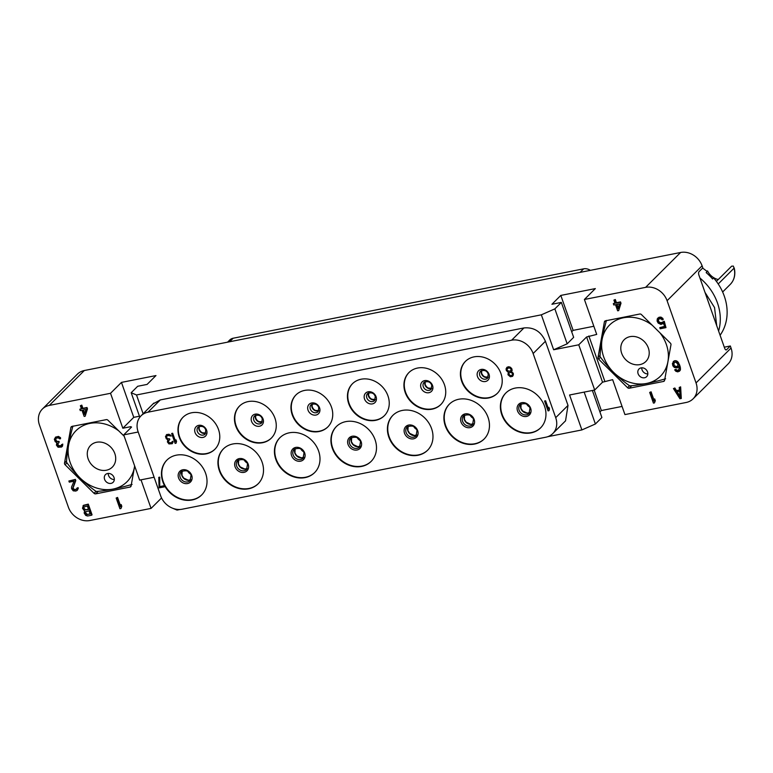 <?xml version="1.0" encoding="UTF-8"?>
<svg xmlns="http://www.w3.org/2000/svg" width="773" height="773" viewBox="0 0 773 773"><rect width="100%" height="100%" fill="white"/><g stroke="black" fill="none" stroke-linecap="round" stroke-linejoin="round"><path stroke-width="1.16" d="M540.714 427.74A24.62 20.813 45.1 0 1 502.131 414.367A24.62 20.813 -134.9 0 1 505.967 392.868M501.793 414.705A24.62 20.813 45.1 0 1 505.793 393.042A24.62 20.813 45.1 0 1 544.55 406.24A24.62 20.813 45.1 0 1 540.549 427.913A24.62 20.813 45.1 0 1 501.793 414.705M555.71 417.671L533.128 353.532A18.069 15.276 -134.9 0 0 511.639 340.197L147.991 412.183A18.069 15.276 -134.9 0 0 141.034 415.826A18.069 15.276 -134.9 0 0 138.096 431.73L160.678 495.87A18.069 15.276 -134.9 0 0 182.157 509.214L545.806 437.218A18.069 15.276 -134.9 0 0 552.772 433.576A18.069 15.276 -134.9 0 0 555.71 417.671L568.01 405.419L565.546 420.831L564.754 421.633M205.618 473.337A24.62 20.813 45.1 0 1 201.618 495.01A24.62 20.813 45.1 0 1 162.861 481.801A24.62 20.813 45.1 0 1 166.862 460.138A24.62 20.813 45.1 0 1 205.618 473.337M262.105 462.157A24.62 20.813 45.1 0 1 258.105 483.83A24.62 20.813 45.1 0 1 219.348 470.622A24.62 20.813 45.1 0 1 223.349 448.949A24.62 20.813 45.1 0 1 262.105 462.157M318.592 450.978A24.62 20.813 45.1 0 1 314.592 472.641A24.62 20.813 45.1 0 1 275.835 459.442A24.62 20.813 45.1 0 1 279.845 437.769A24.62 20.813 45.1 0 1 318.592 450.978M375.089 439.789A24.62 20.813 45.1 0 1 371.079 461.462A24.62 20.813 45.1 0 1 332.322 448.253A24.62 20.813 45.1 0 1 336.332 426.59A24.62 20.813 45.1 0 1 375.089 439.789M431.576 428.609A24.62 20.813 45.1 0 1 427.566 450.282A24.62 20.813 45.1 0 1 388.819 437.074A24.62 20.813 45.1 0 1 392.819 415.401A24.62 20.813 45.1 0 1 431.576 428.609M488.063 417.43A24.62 20.813 45.1 0 1 484.062 439.093A24.62 20.813 45.1 0 1 445.306 425.894A24.62 20.813 45.1 0 1 449.306 404.221A24.62 20.813 45.1 0 1 488.063 417.43M218.488 429.45A22.581 19.103 45.1 0 1 214.817 449.335A22.581 19.103 45.1 0 1 179.259 437.218A22.581 19.103 45.1 0 1 182.93 417.343A22.581 19.103 45.1 0 1 218.488 429.45M274.975 418.27A22.581 19.103 45.1 0 1 271.304 438.146A22.581 19.103 45.1 0 1 235.746 426.039A22.581 19.103 45.1 0 1 239.417 406.154A22.581 19.103 45.1 0 1 274.975 418.27M331.462 407.091A22.581 19.103 45.1 0 1 327.791 426.967A22.581 19.103 45.1 0 1 292.242 414.85A22.581 19.103 45.1 0 1 295.914 394.974A22.581 19.103 45.1 0 1 331.462 407.091M387.959 395.902A22.581 19.103 45.1 0 1 384.278 415.787A22.581 19.103 45.1 0 1 348.729 403.67A22.581 19.103 45.1 0 1 352.401 383.785A22.581 19.103 45.1 0 1 387.959 395.902M444.446 384.722A22.581 19.103 45.1 0 1 440.774 404.598A22.581 19.103 45.1 0 1 405.216 392.491A22.581 19.103 45.1 0 1 408.888 372.605A22.581 19.103 45.1 0 1 444.446 384.722M500.933 373.543A22.581 19.103 45.1 0 1 497.261 393.418A22.581 19.103 45.1 0 1 461.703 381.302A22.581 19.103 45.1 0 1 465.375 361.426A22.581 19.103 45.1 0 1 500.933 373.543M549.004 410.695L549.497 408.965L548.907 407.294L548.415 409.014L545.535 400.829L544.588 401.013L548.067 410.878L549.004 410.695L549.429 409.033L548.84 407.361M548.453 408.859L545.603 400.762L544.588 401.013M164.726 486.768L164.427 485.647L159.711 486.584L159.75 477.144L158.803 477.328L159.074 487.889L164.726 486.768L164.359 485.715L159.644 486.652L159.682 477.212L158.736 477.395M512.567 376.345L513.398 373.649L511.484 371.562L512.132 370.538L511.852 368.798L510.48 367.272L508.615 366.74L506.962 367.291L506.083 368.866L506.354 370.605L508.276 372.248L507.996 374.779L510.373 376.78L512.567 376.345L513.378 374.837L513.108 373.088L511.417 371.629L512.064 370.605L511.784 368.866L509.397 366.866L506.895 367.359M176.06 443.18L176.553 441.46L175.964 439.779L175.471 441.509L172.592 433.315L171.645 433.498L175.123 443.373L176.06 443.18L176.486 441.528L175.896 439.847M175.51 441.354L172.659 433.247L171.645 433.498M172.224 443.721L172.968 441.277L170.988 443.064L168.881 442.813L168.214 440.919L169.809 439.711L169.509 438.871L167.248 438.639L166.34 437.025L167.47 435.45L171.21 436.059L170.292 434.89L166.939 434.436L165.49 436.513L166.301 438.822L167.77 439.663L167.412 441.972L168.939 443.924L172.224 443.721L173.036 442.214L172.901 441.344L172.108 441.499M171.732 442.649L168.949 442.736L168.446 440.388M169.809 439.711L169.577 438.803L167.934 438.9L166.707 437.798L166.775 435.808M171.21 436.059L168.968 434.204L166.388 434.764M552.772 433.576L565.594 420.773M547.757 436.697L581.885 429.933L569.575 394.993L594.688 390.017L578.755 344.797L553.652 349.763L541.351 314.824L136.512 394.964L143.121 413.748M176.785 509.33L177.046 510.083L180.119 509.475M131.004 427.614L130.676 426.686L131.565 427.054L123.709 434.88L139.633 480.101L154.117 477.241M123.709 434.88L138.193 432.01M153.006 403.902L160.272 399.931L523.939 327.945C533.814 327.027 540.974 331.472 545.409 341.26L568.01 405.419M523.939 327.945L511.639 340.197M578.755 344.797L586.61 336.97L596.717 334.419L584.407 299.48L645.6 287.363L680.607 252.481A18.069 15.276 45.1 0 1 702.097 265.815L702.821 267.873L699.063 271.613A2.705 1.256 -101.2 0 0 698.908 275.101L724.678 348.285A2.705 1.256 -101.2 0 0 726.224 349.927A2.705 1.256 -101.2 0 0 726.572 349.734L730.33 345.985L724.291 347.183M584.407 299.48L595.336 288.59L560.812 295.421L551.932 304.272L561.353 302.407L573.653 337.347L567.169 343.821L553.652 349.763M593.838 326.264L573.122 330.371L571.691 331.791M594.688 390.017L602.544 382.191L612.641 379.649L624.942 414.589L686.144 402.482A18.069 15.276 -134.9 0 0 693.101 398.829A18.069 15.276 -134.9 0 0 696.038 382.925L667.089 300.697A18.069 15.276 -134.9 0 0 645.6 287.363M598.012 357.474A1.807 1.527 45.1 0 0 598.592 359.116L627.55 387.688A1.807 1.527 45.1 0 0 629.203 388.239L663.524 381.447A1.807 1.527 45.1 0 0 664.596 380.355L670.964 344.787A1.807 1.527 45.1 0 0 670.384 343.144L641.426 314.572A1.807 1.527 45.1 0 0 639.783 314.022L605.452 320.814A1.807 1.527 45.1 0 0 604.389 321.906L598.012 357.474L600.07 355.425M618.68 310.601L620.99 303.258L620.506 301.895L616.429 302.697L615.308 299.518L613.897 300.108L615.018 303.296L613.318 303.634L613.791 304.997L615.492 304.659L617.656 310.804L618.68 310.601L620.593 303.654L620.11 302.282L616.033 303.093L614.912 299.905L613.897 300.108M614.912 302.997L613.318 303.634M662.374 322.534L659.591 322.486L658.441 320.766L658.664 318.998M663.166 319.664L662.896 318.428L660.973 317.104L659.021 317.249L657.253 318.891L657.118 321.104L658.181 323.085L661.031 324.467L663.437 323.017L664.712 326.65L659.784 327.626L660.181 328.767L665.968 327.626L663.881 321.713L660.635 323.327L658.21 321.616L658.432 319.143L660.809 318.669L662.142 319.867L663.166 319.664L662.5 318.824L660.577 317.5L657.862 318.041M662.828 323.868L663.466 323.124M664.616 326.361L659.784 327.626M665.968 327.626L664.278 321.317L662.693 321.945M678.907 370.064L677.148 370.257L675.892 369.291L674.655 369.842L675.892 371.301L677.911 371.881L680.366 370.103L680.105 366.267L678.076 362.044L676.153 360.72L674.375 360.827L672.404 363.474L672.868 365.822L674.356 367.475L677.235 367.88L678.752 366.518M654.46 402.907L655.311 400.723L654.673 398.907L653.813 401.09L650.692 392.22L649.678 392.423L653.436 403.11L654.46 402.907L654.915 401.11L654.277 399.293M654.045 400.211L651.088 391.824L649.678 392.423M681.293 398.472L680.636 386.858L679.225 387.447L679.506 390.317L676.104 390.983L674.471 388.394L673.447 388.597L679.931 398.742L681.293 398.472L680.25 387.244L679.225 387.447M679.477 390.007L676.501 390.597L674.858 387.998L673.447 388.597M561.353 302.407L554.859 308.871L541.351 314.824M136.512 394.964L131.188 392.742L137.681 386.278L147.092 384.413L155.972 375.562L121.458 382.403L110.529 393.293L122.83 428.232L130.676 426.686M680.607 252.481L84.334 370.518L49.327 405.41L110.529 393.293M560.812 295.421L573.122 330.371M554.859 308.871L567.169 343.821M131.188 392.742L139.816 417.227M139.459 416.222L133.758 417.343L122.83 428.232M49.327 405.41A18.069 15.276 -134.9 0 0 42.37 409.052A18.069 15.276 -134.9 0 0 39.433 424.957L68.382 507.185A18.069 15.276 -134.9 0 0 89.871 520.519L151.064 508.402L141.005 479.83M124.192 436.243L107.92 420.193A1.807 1.527 45.1 0 0 106.268 419.642L71.947 426.435A1.807 1.527 45.1 0 0 70.874 427.527L64.507 463.095L66.565 461.037M134.666 465.993L131.081 485.975A1.807 1.527 45.1 0 1 130.019 487.067L95.688 493.86A1.807 1.527 45.1 0 1 94.045 493.309L65.087 464.737A1.807 1.527 45.1 0 1 64.507 463.095M120.946 508.528L121.805 506.334L121.158 504.518L120.308 506.702L117.187 497.831L116.163 498.034L119.931 508.731L120.946 508.528L121.409 506.73L120.772 504.914M120.53 505.832L117.573 497.445L116.163 498.034M76.585 489.212L74.421 489.57L73.01 488.149L75.793 480.545L75.387 479.405L68.874 481.009L69.28 482.149L74.034 481.202L71.551 487.048L71.599 488.739L73.251 490.845L75.87 491.058L77.503 490.005L77.706 488.024L74.962 490.024L73.358 489.609L72.623 488.546L75.396 480.941L75 479.801L68.874 481.009M76.981 490.594L78.257 488.575L78.102 487.628L76.856 488.188M61.637 447.016L62.545 446.04L62.758 444.05L60.294 446.311L58.014 446.031L57.289 443.982L59.009 442.668L58.69 441.76L56.245 441.518L55.26 439.769L56.477 438.059L58.429 437.924L59.685 438.89L60.536 438.726L60.12 438.069L58.033 436.784L55.907 436.958L54.342 439.219L55.221 441.721L56.816 442.62L56.419 445.132L58.072 447.238L61.637 447.016L62.516 445.383L62.362 444.436L61.511 444.61M61.241 445.635L58.41 445.644L57.82 443.2M59.009 442.668L59.086 441.373L57.308 441.48L55.975 440.281L55.83 438.397M60.536 438.726L60.516 437.682L58.419 436.397L55.308 437.325M85.165 416.212L87.475 408.878L87.001 407.506L82.914 408.318L81.793 405.139L80.382 405.728L81.503 408.907L79.803 409.246L80.286 410.618L81.986 410.279L84.151 416.415L85.165 416.212L87.088 409.265L86.605 407.902L82.527 408.714L81.407 405.525L80.382 405.728M81.407 408.617L79.803 409.246M91.658 515.205L92.055 514.808L88.286 504.122L83.436 505.329L82.489 508.257L84.547 511.011L84.17 513.04L85.726 515.407L87.581 516.006L91.658 515.205L87.9 504.508L83.049 505.716M151.064 508.402L161.547 497.957M177.046 510.083L171.722 507.851M581.885 429.933L595.403 423.991L601.887 417.517L592.369 390.481M599.925 411.961L601.355 410.54L622.072 406.434M730.33 345.985L731.045 348.043A18.069 15.276 45.1 0 1 728.108 363.948L693.101 398.829M715.17 321.288L707.227 298.745M42.37 409.052L77.377 374.171A18.069 15.276 45.1 0 1 84.334 370.518M90.557 445.451A15.354 12.986 45.1 0 1 90.654 445.364A15.354 12.986 45.1 0 1 110.636 447.016A15.354 12.986 45.1 0 1 112.423 467.027A15.354 12.986 45.1 0 1 112.336 467.114A15.354 12.986 45.1 0 1 92.345 465.462A15.354 12.986 45.1 0 1 90.557 445.451M118.8 430.938A36.08 30.514 -134.9 0 0 75.812 430.899A36.08 30.514 -134.9 0 0 80.141 478.033A36.08 30.514 -134.9 0 0 127.178 481.579A36.08 30.514 -134.9 0 0 134.628 465.887M113.167 482.246A5.421 4.58 -134.9 0 0 112.539 475.182A5.421 4.58 -134.9 0 0 105.486 474.603A5.421 4.58 -134.9 0 0 105.457 474.632A5.421 4.58 -134.9 0 0 106.085 481.695A5.421 4.58 -134.9 0 0 113.138 482.284A5.421 4.58 -134.9 0 0 113.167 482.246M72.933 426.049C69.222 439.566 67.077 451.529 66.507 461.925A41.558 35.143 -134.9 0 0 66.691 462.467C74.865 473.636 84.595 483.241 95.91 491.29A41.558 35.143 -134.9 0 0 96.451 491.464C106.761 490.681 118.636 488.333 132.096 484.41M102.722 420.338L78.276 425.179M114.327 479.531A5.421 4.58 45.1 0 1 108.239 473.424M704.976 292.339L714.532 307.528L716.716 325.675M227.562 342.168L229.687 340.043A9.034 7.643 45.1 0 1 233.175 338.226L583.654 268.84A9.034 7.643 45.1 0 1 589.838 270.019L590.379 270.337M699.942 278.048A49.685 42.013 45.1 0 1 718.6 331.037M706.222 272.637L707.198 271.603L706.174 272.618A49.685 42.013 -134.9 0 1 712.609 278.966L713.634 277.942A49.685 42.013 45.1 0 1 720.088 335.26M702.599 268.086A49.685 42.013 45.1 0 1 707.198 271.603M716.397 281.372L731.664 266.163L733.355 266.096L734.041 268.192L718.214 283.971M734.176 267.922C735.712 274.521 734.398 280.029 730.224 284.435A20.33 17.19 45.1 0 0 734.041 268.192L734.176 267.902M718.233 279.536A14.001 11.837 45.1 0 1 707.546 270.936L706.628 271.12M707.024 271.449L707.546 270.936M624.072 339.84A15.354 12.986 45.1 0 1 624.159 339.743A15.354 12.986 45.1 0 1 644.151 341.405A15.354 12.986 45.1 0 1 645.938 361.406A15.354 12.986 45.1 0 1 645.841 361.503A15.354 12.986 45.1 0 1 625.859 359.841A15.354 12.986 45.1 0 1 624.072 339.84M652.315 325.317A36.08 30.514 -134.9 0 0 609.317 325.288A36.08 30.514 -134.9 0 0 613.646 372.412A36.08 30.514 -134.9 0 0 660.683 375.958A36.08 30.514 -134.9 0 0 659.929 332.825M646.682 376.635A5.421 4.58 -134.9 0 0 646.044 369.571A5.421 4.58 -134.9 0 0 638.991 368.982A5.421 4.58 -134.9 0 0 638.962 369.021A5.421 4.58 -134.9 0 0 639.59 376.074A5.421 4.58 -134.9 0 0 646.643 376.664A5.421 4.58 -134.9 0 0 646.682 376.635M606.438 320.428C602.727 333.955 600.582 345.918 600.012 356.305A41.558 35.143 -134.9 0 0 600.206 356.846C608.37 368.016 618.11 377.63 629.415 385.669A41.558 35.143 -134.9 0 0 629.956 385.853C640.266 385.06 652.151 382.712 665.601 378.789M636.227 314.727L611.791 319.568M647.832 373.91A5.421 4.58 45.1 0 1 641.745 367.813M595.403 423.991L584.166 392.104M601.355 410.54L594.166 390.123M121.458 382.403L133.758 417.343M85.9 409.506L84.528 414.396L83.011 410.077L85.9 409.506M84.759 413.555L83.503 409.98M90.161 514.035L86.344 514.557L85.426 513.514L85.378 511.823L89.04 510.856L90.161 514.035M83.832 508.972L83.697 507.049L87.359 506.083L88.557 509.494L84.74 510.006L83.832 508.972L83.977 507.89L83.59 508.286M90.055 513.745L86.934 514.683M87.32 514.287L85.822 513.127L85.726 511.552M88.451 509.194L85.726 509.736L84.218 508.576M83.977 507.89L84.044 506.779M619.405 303.886L618.033 308.775L616.516 304.456L619.405 303.886M618.274 307.934L617.009 304.359M674.375 360.827L673.206 361.619M675.225 360.662L673.979 361.223M676.153 360.72L674.829 361.049M677.245 361.233L675.757 361.117M678.076 362.044L677.679 362.431L676.848 361.629M678.81 363.117L678.423 363.503L677.679 362.431M679.544 364.672L679.148 365.059L678.423 363.503M680.105 366.267L679.709 366.653L679.148 365.059M680.491 367.89L680.105 368.277L679.709 366.653M680.549 369.098L680.163 369.484L680.105 368.277M680.366 370.103L679.969 370.499L680.163 369.484M679.361 371.349L679.969 370.499M675.892 369.291L674.655 369.842M676.472 369.9L675.505 369.678M677.148 370.257L676.085 370.296M677.737 370.383L676.752 370.644M678.752 370.18L677.341 370.769M677.998 367.484L678.704 366.373L679.167 368.219L678.365 370.567M674.046 366.073L673.331 364.025L674.211 362.392L675.989 362.286L677.65 363.899L677.96 365.3L677.003 366.702L675.216 366.817L674.046 366.073L674.037 365.03L673.641 365.426M677.544 366.199L676.201 366.547L674.442 365.677M674.037 365.03L674.056 362.508M680.288 397.699L676.597 391.863L679.66 391.254L680.288 397.699M680.172 396.501L677.167 391.747M153.856 403.071L141.034 415.826M201.782 494.836A24.62 20.813 45.1 0 1 163.2 481.463A24.62 20.813 -134.9 0 1 167.036 459.964M190.419 473.975A5.875 4.967 45.1 0 1 187.858 471.404M258.269 483.656A24.62 20.813 45.1 0 1 219.687 470.284A24.62 20.813 -134.9 0 1 223.523 448.784M246.906 462.795A5.875 4.967 45.1 0 1 244.345 460.225M314.766 472.477A24.62 20.813 45.1 0 1 276.183 459.104A24.62 20.813 -134.9 0 1 280.01 437.605M303.403 451.606A5.875 4.967 45.1 0 1 300.842 449.036M371.253 461.288A24.62 20.813 45.1 0 1 332.67 447.915A24.62 20.813 -134.9 0 1 336.506 426.416M359.889 440.426A5.875 4.967 45.1 0 1 357.329 437.856M427.74 450.108A24.62 20.813 45.1 0 1 389.157 436.735A24.62 20.813 -134.9 0 1 392.993 415.236M416.376 429.247A5.875 4.967 45.1 0 1 413.816 426.667M484.227 438.929A24.62 20.813 45.1 0 1 445.644 425.546A24.62 20.813 -134.9 0 1 449.48 404.047M472.863 418.058A5.875 4.967 45.1 0 1 470.303 415.488M214.981 449.161A22.581 19.103 45.1 0 1 179.597 436.88A22.581 19.103 -134.9 0 1 183.104 417.169M271.478 437.982A22.581 19.103 45.1 0 1 236.094 425.691A22.581 19.103 -134.9 0 1 239.591 405.989M327.965 426.793A22.581 19.103 45.1 0 1 292.581 414.512A22.581 19.103 -134.9 0 1 296.088 394.8M384.452 415.613A22.581 19.103 45.1 0 1 349.067 403.332A22.581 19.103 -134.9 0 1 352.575 383.621M440.939 404.434A22.581 19.103 45.1 0 1 405.554 392.143A22.581 19.103 -134.9 0 1 409.062 372.441M497.425 393.244A22.581 19.103 45.1 0 1 462.051 380.963A22.581 19.103 -134.9 0 1 465.549 361.252M508.76 367.89L510.228 368.267L511.224 369.649L510.016 371.455L507.136 370.451L507.098 368.895L508.76 367.89M510.866 375.784L508.624 374.2L509.127 372.76L511.011 372.383L512.393 373.456L512.451 374.567L511.494 375.659L510.161 375.697M510.615 371.069L507.977 371.137L506.991 369.755L507.59 368.334M510.228 375.63L508.847 374.557L509.175 372.731M512.064 375.282L510.934 375.717M529.36 406.878A5.875 4.967 45.1 0 1 526.79 404.308M521.079 403.873A6.319 5.343 -134.9 0 0 520.809 408.453A6.319 5.343 45.1 0 0 529.766 412.589M529.051 413.545A6.319 5.343 45.1 0 1 519.098 410.154A6.319 5.343 -134.9 0 1 520.123 404.588C525.36 402.675 528.645 403.883 529.978 408.192L529.051 413.545M530.645 408.27A7.556 6.397 -134.9 0 0 521.659 402.694A7.556 6.397 -134.9 0 0 517.514 410.869A7.556 6.397 45.1 0 0 526.5 416.454A7.556 6.397 45.1 0 0 530.645 408.27M604.795 381.205L588.871 335.975M667.089 300.697L702.097 265.815M731.045 348.043L696.038 382.925M725.837 349.879L726.572 349.734M70.874 427.527L71.976 426.425M65.087 464.737L66.98 462.843M94.045 493.309L96.026 491.328M95.688 493.86L98.258 491.299M130.019 487.067L131.081 486.004M589.838 270.019L589.297 270.56M583.654 268.84L580.098 272.376M233.175 338.226L229.62 341.763M734.186 267.941A20.079 16.987 45.1 0 1 734.099 277.7M604.389 321.906L605.491 320.814M598.592 359.116L600.486 357.232M627.55 387.688L629.541 385.708M629.203 388.239L631.763 385.688M663.524 381.447L664.587 380.393M602.544 382.191L586.61 336.97M533.128 353.532L545.419 341.279M147.991 412.183L160.291 399.931M191.714 475.376A7.556 6.397 -134.9 0 0 182.718 469.791A7.556 6.397 -134.9 0 0 178.582 477.975A7.556 6.397 45.1 0 0 187.568 483.55A7.556 6.397 45.1 0 0 191.714 475.376M190.119 480.642A6.319 5.343 45.1 0 1 180.167 477.25A6.319 5.343 -134.9 0 1 181.191 471.685C186.428 469.771 189.714 470.979 191.047 475.289L190.119 480.642M182.148 470.97A6.319 5.343 -134.9 0 0 181.868 475.55A6.319 5.343 45.1 0 0 190.834 479.685M248.201 464.187A7.556 6.397 -134.9 0 0 239.215 458.602A7.556 6.397 -134.9 0 0 235.069 466.786A7.556 6.397 45.1 0 0 244.055 472.371A7.556 6.397 45.1 0 0 248.201 464.187M246.606 469.462A6.319 5.343 45.1 0 1 236.654 466.071A6.319 5.343 -134.9 0 1 237.678 460.495C242.915 458.592 246.201 459.79 247.534 464.109L246.606 469.462M238.635 459.79A6.319 5.343 -134.9 0 0 238.364 464.36A6.319 5.343 45.1 0 0 247.321 468.506L244.799 469.027L240.239 466.931L238.461 464.148L238.664 459.771M304.688 453.007A7.556 6.397 -134.9 0 0 295.701 447.422A7.556 6.397 -134.9 0 0 291.556 455.606A7.556 6.397 45.1 0 0 300.542 461.191A7.556 6.397 45.1 0 0 304.688 453.007M303.093 458.273A6.319 5.343 45.1 0 1 293.141 454.882A6.319 5.343 -134.9 0 1 294.165 449.316C299.402 447.403 302.687 448.611 304.021 452.93L303.093 458.273M303.828 457.297L301.296 457.848L296.726 455.741L294.948 452.968L295.151 448.591A6.319 5.343 -134.9 0 0 294.851 453.181A6.319 5.343 45.1 0 0 303.808 457.326M361.175 441.818A7.556 6.397 -134.9 0 0 352.188 436.243A7.556 6.397 -134.9 0 0 348.043 444.417A7.556 6.397 45.1 0 0 357.039 450.002A7.556 6.397 45.1 0 0 361.175 441.818M359.59 447.094A6.319 5.343 45.1 0 1 349.628 443.702A6.319 5.343 -134.9 0 1 350.662 438.136C355.889 436.223 359.174 437.431 360.518 441.741L359.59 447.094M351.618 437.421A6.319 5.343 -134.9 0 0 351.338 442.001A6.319 5.343 45.1 0 0 360.305 446.137L357.783 446.668L353.213 444.562L351.435 441.779L351.638 437.412M417.671 430.638A7.556 6.397 -134.9 0 0 408.675 425.053A7.556 6.397 -134.9 0 0 404.53 433.238A7.556 6.397 45.1 0 0 413.526 438.822A7.556 6.397 45.1 0 0 417.671 430.638M416.077 435.914A6.319 5.343 45.1 0 1 406.115 432.513A6.319 5.343 -134.9 0 1 407.149 426.947C412.386 425.044 415.671 426.242 417.005 430.561L416.077 435.914M408.105 426.242A6.319 5.343 -134.9 0 0 407.825 430.812A6.319 5.343 45.1 0 0 416.792 434.957M474.158 419.459A7.556 6.397 -134.9 0 0 465.162 413.874A7.556 6.397 -134.9 0 0 461.027 422.058A7.556 6.397 45.1 0 0 470.013 427.633A7.556 6.397 45.1 0 0 474.158 419.459M472.564 424.725A6.319 5.343 45.1 0 1 462.612 421.333A6.319 5.343 -134.9 0 1 463.636 415.768C468.873 413.855 472.158 415.062 473.491 419.381L472.564 424.725M464.592 415.053A6.319 5.343 -134.9 0 0 464.312 419.633A6.319 5.343 45.1 0 0 473.279 423.778M206.604 430.242A6.638 5.614 -134.9 0 0 198.7 425.343A6.638 5.614 -134.9 0 0 195.057 432.532A6.638 5.614 45.1 0 0 202.961 437.431A6.638 5.614 45.1 0 0 206.604 430.242M205.164 434.088A4.967 4.203 45.1 0 1 197.337 431.421A4.967 4.203 -134.9 0 1 198.149 427.044C202.004 425.614 204.555 426.628 205.802 430.068L205.164 434.088M199.125 426.396A4.967 4.203 -134.9 0 0 199.048 429.72A4.967 4.203 45.1 0 0 205.811 433.112M263.091 419.063A6.638 5.614 -134.9 0 0 255.187 414.154A6.638 5.614 -134.9 0 0 251.554 421.343A6.638 5.614 45.1 0 0 259.448 426.252A6.638 5.614 45.1 0 0 263.091 419.063M261.651 422.899A4.967 4.203 45.1 0 1 253.824 420.232A4.967 4.203 -134.9 0 1 254.636 415.864C258.501 414.434 261.052 415.439 262.289 418.889L261.651 422.899M255.612 415.217A4.967 4.203 -134.9 0 0 255.534 418.531A4.967 4.203 45.1 0 0 262.298 421.932M319.578 407.873A6.638 5.614 -134.9 0 0 311.683 402.975A6.638 5.614 -134.9 0 0 308.041 410.163A6.638 5.614 45.1 0 0 315.935 415.062A6.638 5.614 45.1 0 0 319.578 407.873M318.138 411.719A4.967 4.203 45.1 0 1 310.321 409.052A4.967 4.203 -134.9 0 1 311.123 404.675C314.988 403.255 317.539 404.26 318.776 407.709L318.138 411.719M312.099 404.037A4.967 4.203 -134.9 0 0 312.021 407.352A4.967 4.203 45.1 0 0 318.785 410.743M376.065 396.694A6.638 5.614 -134.9 0 0 368.17 391.795A6.638 5.614 -134.9 0 0 364.527 398.984A6.638 5.614 45.1 0 0 372.431 403.883A6.638 5.614 45.1 0 0 376.065 396.694M374.625 400.54A4.967 4.203 45.1 0 1 366.808 397.873A4.967 4.203 -134.9 0 1 367.619 393.496C371.475 392.066 374.026 393.08 375.272 396.52L374.625 400.54M368.586 392.848A4.967 4.203 -134.9 0 0 368.518 396.172A4.967 4.203 45.1 0 0 375.282 399.564M432.551 385.514A6.638 5.614 -134.9 0 0 424.657 380.606A6.638 5.614 -134.9 0 0 421.014 387.795A6.638 5.614 45.1 0 0 428.918 392.703A6.638 5.614 45.1 0 0 432.551 385.514M431.121 389.35A4.967 4.203 45.1 0 1 423.295 386.684A4.967 4.203 -134.9 0 1 424.106 382.316C427.962 380.886 430.513 381.891 431.759 385.341L431.121 389.35M425.082 381.669A4.967 4.203 -134.9 0 0 425.005 384.983A4.967 4.203 45.1 0 0 431.769 388.384M489.048 374.325A6.638 5.614 -134.9 0 0 481.144 369.426A6.638 5.614 -134.9 0 0 477.511 376.615A6.638 5.614 45.1 0 0 485.405 381.514A6.638 5.614 45.1 0 0 489.048 374.325M487.608 378.171A4.967 4.203 45.1 0 1 479.782 375.504A4.967 4.203 -134.9 0 1 480.593 371.127C484.449 369.707 487 370.711 488.246 374.161L487.608 378.171M481.569 370.48A4.967 4.203 -134.9 0 0 481.492 373.803A4.967 4.203 45.1 0 0 488.256 377.195M521.108 403.864L520.905 408.231L522.683 411.014L527.244 413.12L529.785 412.569M730.224 284.435L722.639 291.991M182.167 470.96L181.974 475.327L183.742 478.11L188.312 480.217L190.844 479.666M408.125 426.223L407.931 430.6L409.7 433.382L414.27 435.479L416.802 434.928M464.612 415.043L464.418 419.42L466.196 422.193L470.757 424.3L473.289 423.749M199.183 426.377L199.212 429.353L200.651 431.605L202.284 432.774L205.84 433.054M255.67 415.188L255.708 418.174L257.138 420.415L258.781 421.585L262.327 421.865M312.157 404.008L312.195 406.985L313.635 409.236L315.268 410.405L318.814 410.685M368.653 392.829L368.682 395.805L370.122 398.056L371.755 399.216L375.301 399.506M425.14 381.64L425.169 384.625L426.609 386.867L428.242 388.036L431.788 388.317M481.627 370.46L481.666 373.436L483.096 375.688L484.739 376.857L488.285 377.137"/></g></svg>

